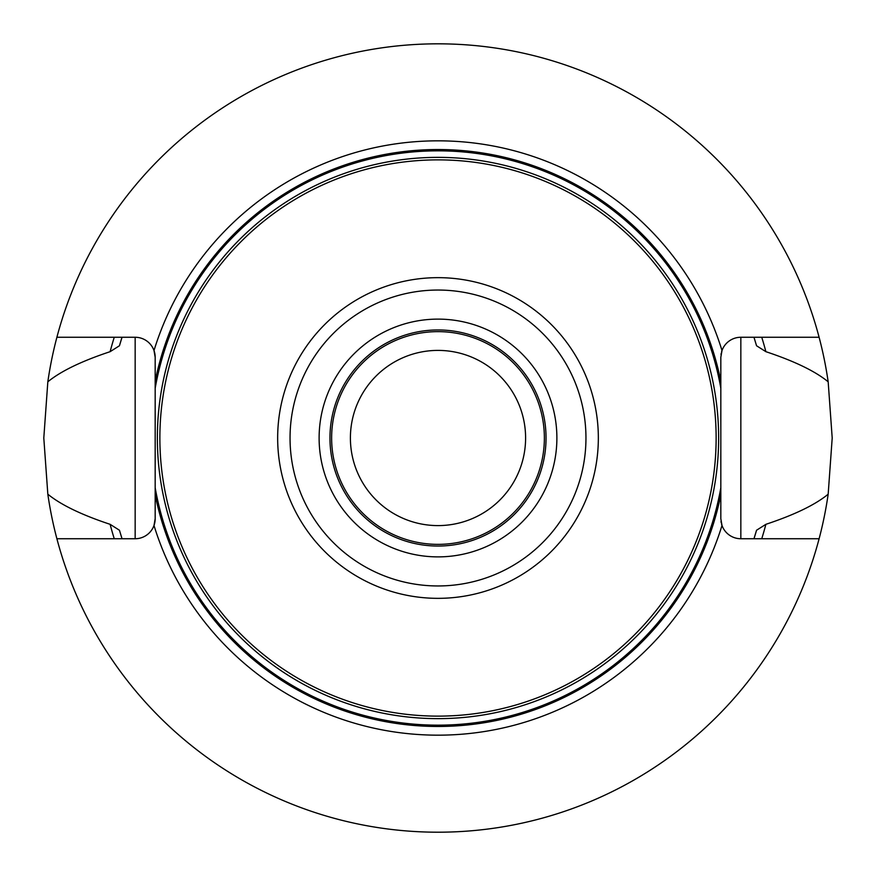 <?xml version="1.0" encoding="UTF-8"?>
<svg xmlns="http://www.w3.org/2000/svg" width="876" height="876" viewBox="0 0 876 876"><rect width="100%" height="100%" fill="white"/><g stroke="black" fill="none" stroke-linecap="round" stroke-linejoin="round"><path stroke-width="1.31" d="M819.115 538.74A394.2 394.2 0 0 1 47.83 494.195L43.8 438L47.83 381.805A394.2 394.2 0 0 1 828.17 381.805L832.2 438L828.17 494.195A394.2 394.2 0 0 1 819.115 538.74L740.844 538.74A20.028 20.028 0 0 1 721.999 525.469L720.828 518.712L720.828 357.288L721.999 350.531A20.028 20.028 0 0 1 740.844 337.26L740.844 538.74M819.115 337.26L740.844 337.26M721.999 350.531A20.028 20.028 0 0 0 721.572 351.845A20.028 20.028 0 0 1 721.999 350.531A297.161 297.161 0 0 0 154.001 350.531L155.172 357.288L155.172 518.712L154.001 525.469A297.161 297.161 0 0 0 721.999 525.469A20.028 20.028 0 0 1 721.572 524.155A20.028 20.028 0 0 0 721.999 525.469M56.885 337.26L135.156 337.26A20.028 20.028 0 0 1 155.172 357.288M56.885 538.74L135.156 538.74A20.028 20.028 0 0 0 155.172 518.712L155.172 487.713A287.164 287.164 0 0 0 720.828 487.713M720.828 357.288L720.828 388.287A287.164 287.164 0 0 0 155.172 388.287M721.014 354.55A20.028 20.028 0 0 1 721.244 353.192A20.028 20.028 0 0 0 721.014 354.55M721.014 521.45A20.028 20.028 0 0 0 721.244 522.808A20.028 20.028 0 0 1 721.014 521.45M753.962 538.74L753.984 538.74A331.632 331.632 0 0 0 756.546 530.243L753.962 538.74A331.632 331.632 0 0 0 756.546 530.243L765.887 524.319A339.067 339.067 0 0 1 761.748 538.74M122.038 538.74A331.632 331.632 0 0 1 121.994 538.598A331.632 331.632 0 0 0 122.038 538.74L119.454 530.243L110.113 524.319C81.643 514.891 60.882 504.85 47.83 494.195M753.962 337.26A331.632 331.632 0 0 1 754.006 337.402A331.632 331.632 0 0 0 753.962 337.26L756.546 345.757L765.887 351.681C794.51 361.186 815.271 371.227 828.17 381.805M122.038 337.26L122.016 337.26A331.632 331.632 0 0 0 119.454 345.757L122.038 337.26A331.632 331.632 0 0 0 119.454 345.757L110.113 351.681A339.067 339.067 0 0 1 114.252 337.26M828.17 494.195C815.271 504.784 794.51 514.825 765.887 524.319M114.252 538.74A339.067 339.067 0 0 1 110.113 524.319M119.454 530.243A331.632 331.632 0 0 0 120.045 532.247A331.632 331.632 0 0 1 119.454 530.243M120.516 533.802A331.632 331.632 0 0 0 120.921 535.137A331.632 331.632 0 0 1 120.516 533.802M121.041 535.543A331.632 331.632 0 0 0 121.37 536.594A331.632 331.632 0 0 1 121.041 535.543M756.546 345.757A331.632 331.632 0 0 0 755.955 343.753A331.632 331.632 0 0 1 756.546 345.757M755.484 342.198A331.632 331.632 0 0 0 755.079 340.863A331.632 331.632 0 0 1 755.484 342.198M754.959 340.457A331.632 331.632 0 0 0 754.63 339.406A331.632 331.632 0 0 1 754.959 340.457M761.748 337.26A339.067 339.067 0 0 1 765.887 351.681M47.83 381.805C60.882 371.15 81.643 361.109 110.113 351.681M716.13 438A278.13 278.13 0 0 1 438 716.13A278.13 278.13 0 0 1 159.87 438A278.13 278.13 0 0 1 438 159.87A278.13 278.13 0 0 1 716.13 438M544.368 438A106.368 106.368 0 0 1 438 544.368A106.368 106.368 0 0 1 331.632 438A106.368 106.368 0 0 1 438 331.632A106.368 106.368 0 0 1 544.368 438M525.6 438A87.6 87.6 0 0 1 438 525.6A87.6 87.6 0 0 1 350.4 438A87.6 87.6 0 0 1 438 350.4A87.6 87.6 0 0 1 525.6 438M720.828 381.279A288.456 288.456 0 0 0 155.172 381.279M155.172 494.721A288.456 288.456 0 0 0 720.828 494.721M154.001 525.469A20.028 20.028 0 0 0 155.172 518.712M135.156 337.26L135.156 538.74M718.638 438A280.638 280.638 0 0 0 438 157.362A280.638 280.638 0 0 0 157.362 438A280.638 280.638 0 0 0 438 718.638A280.638 280.638 0 0 0 718.638 438M598.341 438A160.341 160.341 0 0 0 438 277.659A160.341 160.341 0 0 0 277.659 438A160.341 160.341 0 0 0 438 598.341A160.341 160.341 0 0 0 598.341 438M585.956 438A147.956 147.956 0 0 1 438 585.956A147.956 147.956 0 0 1 290.044 438A147.956 147.956 0 0 1 438 290.044A147.956 147.956 0 0 1 585.956 438M556.884 438A118.884 118.884 0 0 0 438 319.116A118.884 118.884 0 0 0 319.116 438A118.884 118.884 0 0 0 438 556.884A118.884 118.884 0 0 0 556.884 438M546.044 438A108.044 108.044 0 0 0 438 329.956A108.044 108.044 0 0 0 329.956 438A108.044 108.044 0 0 0 438 546.044A108.044 108.044 0 0 0 546.044 438"/></g></svg>
